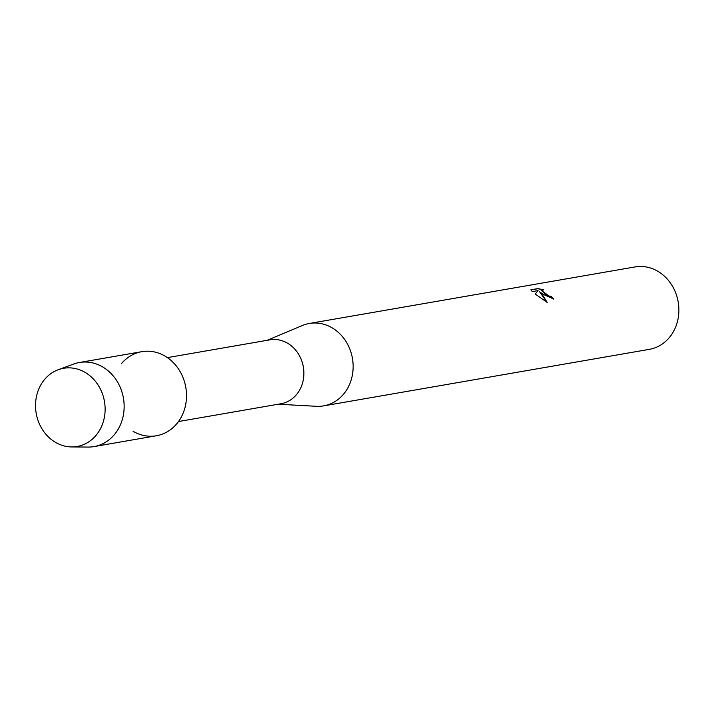 <?xml version="1.0" encoding="UTF-8"?>
<svg xmlns="http://www.w3.org/2000/svg" width="714" height="714" viewBox="0 0 714 714"><rect width="100%" height="100%" fill="white"/><g stroke="black" fill="none" stroke-linecap="round" stroke-linejoin="round"><path stroke-width="1.07" d="M88.643 374.752A39.689 34.647 -99.8 0 0 40.734 385.06A39.689 34.647 -99.8 0 0 52.015 440.029A39.689 34.647 -99.8 0 0 99.915 429.73A39.689 34.647 -99.8 0 0 88.643 374.752A39.689 34.647 -99.8 0 0 58.28 369.7A39.689 34.647 -99.8 0 0 35.7 401.625A39.689 34.647 -99.8 0 0 52.015 440.029A39.689 34.647 -99.8 0 0 71.686 446.937A39.689 34.647 -99.8 0 0 103.976 419.207A39.689 34.647 -99.8 0 0 88.643 374.752M133.054 431.265A42.67 37.253 -99.8 0 0 181.963 415.744A42.67 37.253 -99.8 0 0 168.79 358.624A42.67 37.253 -99.8 0 0 121.344 363.774M178.491 421.537L280.995 403.749A32.433 28.31 -99.8 0 0 303.432 379A32.433 28.31 -99.8 0 0 290.419 345.121A32.433 28.31 -99.8 0 0 269.901 339.837L167.406 357.625M278.228 404.231L316.409 406.302A41.823 36.503 -99.8 0 0 323.629 405.873A41.823 36.503 -99.8 0 0 352.564 373.966A41.823 36.503 -99.8 0 0 335.776 330.279A41.823 36.503 -99.8 0 0 309.323 323.469A41.823 36.503 -99.8 0 0 302.388 325.504L267.134 340.319M543.077 294.302L539.65 291.776L542.221 294.445L547.201 302.45L535.205 294.043L538.053 290.589L532.269 291.598L530.859 289.813L537.99 288.572L543.872 289.938L541.328 290.268L544.987 293.963L549.459 296.158L551.217 296.337A41.823 36.503 80.2 0 1 553.868 299.095L543.077 294.302M323.629 405.873L649.365 349.342A41.823 36.503 -99.8 0 0 678.3 317.427A41.823 36.503 -99.8 0 0 661.512 273.748A41.823 36.503 -99.8 0 0 635.058 266.929L309.323 323.469M553.689 299.121A41.653 36.36 -99.8 0 0 551.137 296.48L549.378 296.292L541.301 290.339M543.104 289.848L537.91 288.715L530.904 289.929M547.004 302.343L539.65 291.776M538.053 290.589L535.223 294.052M71.686 446.937L88.197 447.071A42.67 37.253 -99.8 0 0 94.034 446.589A42.67 37.253 -99.8 0 0 123.558 414.031A42.67 37.253 -99.8 0 0 106.431 369.45A42.67 37.253 -99.8 0 0 79.441 362.498A42.67 37.253 -99.8 0 0 73.783 364.015L58.28 369.7M94.034 446.589L156.393 435.763A42.67 37.253 -99.8 0 0 185.917 403.205A42.67 37.253 -99.8 0 0 168.79 358.624A42.67 37.253 -99.8 0 0 141.8 351.672L79.441 362.498"/></g></svg>

